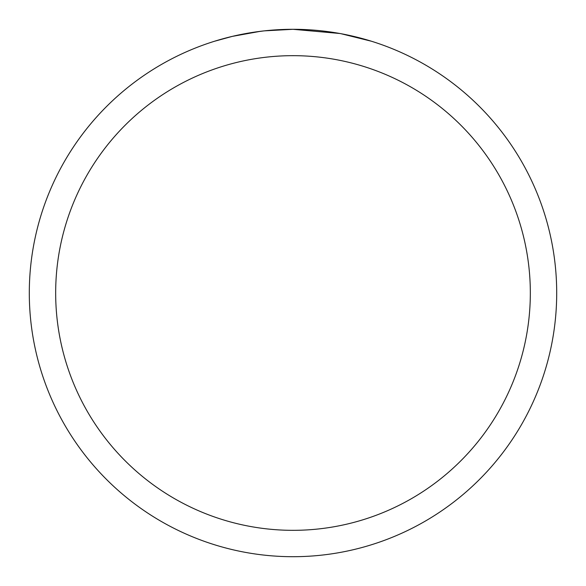 <?xml version="1.0" encoding="UTF-8"?>
<svg xmlns="http://www.w3.org/2000/svg" width="586" height="586" viewBox="0 0 586 586"><rect width="100%" height="100%" fill="white"/><g stroke="black" fill="none" stroke-linecap="round" stroke-linejoin="round"><path stroke-width="0.88" d="M298.259 29.351L301.929 29.454M325.472 31.307L326.585 31.446M339.843 33.497L293 29.3A263.7 263.7 0 0 1 556.7 293A263.7 263.7 0 0 1 293 556.7A263.7 263.7 0 0 1 29.3 293A263.7 263.7 0 0 1 293 29.3L264.498 30.846M341.089 33.724L371.341 41.21M293 55.67A237.33 237.33 0 0 1 530.33 293A237.33 237.33 0 0 1 293 530.33A237.33 237.33 0 0 1 55.67 293A237.33 237.33 0 0 1 293 55.67M263.26 30.985L253.577 32.267M214.666 41.21L232.342 36.376L260.045 31.373M273.669 30.011L275.127 29.908M267.209 30.567L271.574 30.172"/></g></svg>
